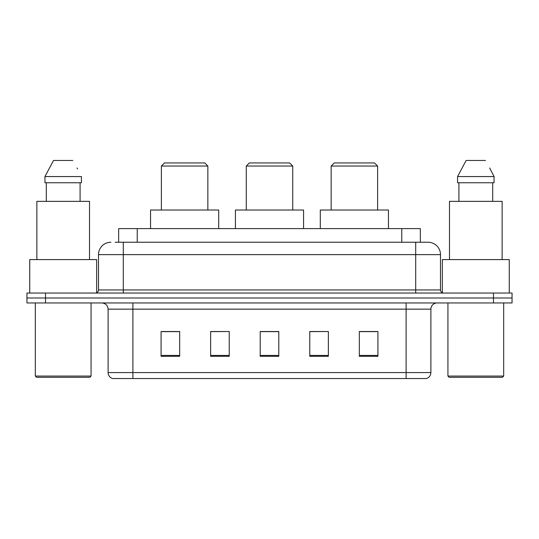 <?xml version="1.0" encoding="UTF-8"?>
<svg xmlns="http://www.w3.org/2000/svg" width="539" height="539" viewBox="0 0 539 539"><rect width="100%" height="100%" fill="white"/><g stroke="black" fill="none" stroke-linecap="round" stroke-linejoin="round"><path stroke-width="0.81" d="M115.238 242.24L123.29 242.24L115.238 242.24L118.654 242.24L118.654 228.61L420.346 228.61L420.346 242.24M110.899 242.24A12.39 12.39 0 0 0 98.509 254.63L98.509 289.942A3.099 3.099 0 0 1 95.41 293.041M428.101 242.24A12.39 12.39 0 0 1 440.491 254.63L123.29 254.63L123.29 242.24L427.912 242.24M440.491 254.63L440.491 289.942C440.68 291.828 441.71 292.859 443.59 293.041M45.539 293.041L26.95 293.041L26.95 298L45.539 298L26.95 298L26.95 302.958L45.539 302.958L45.539 298L493.461 298L45.539 298L45.539 293.041L493.461 293.041L493.461 298L512.05 298L493.461 298L493.461 302.958L45.539 302.958M493.461 302.958L512.05 302.958L512.05 293.041L493.461 293.041M430.89 372.59C430.722 375.562 429.233 377.543 426.43 378.54L406.11 378.54L406.11 372.59L430.89 372.59L430.89 309.15A6.198 6.198 0 0 1 437.089 302.958M406.11 378.54L112.57 378.54A6.198 6.198 0 0 1 108.11 372.59L108.11 309.15C107.739 305.391 105.678 303.322 101.911 302.958M377.92 356.299L377.92 331.519L359.331 331.519L359.331 356.299L377.92 356.299M328.359 356.299L328.359 331.519L309.77 331.519L309.77 356.299L328.359 356.299M179.669 356.299L179.669 331.519L161.08 331.519L161.08 356.299L179.669 356.299M229.23 356.299L229.23 331.519L210.641 331.519L210.641 356.299L229.23 356.299M278.791 356.299L278.791 331.519L260.209 331.519L260.209 356.299L278.791 356.299M359.331 331.64L376.68 331.64M229.23 331.519L210.641 331.64L229.23 331.519M162.32 331.64L179.669 331.64M328.359 331.519L309.77 331.64L328.359 331.519M278.791 331.64L260.209 331.64M89.831 377.3L36.551 377.3L35.311 376.06L91.071 376.06L89.831 377.3M35.311 302.958L35.311 376.06M91.071 302.958L91.071 376.06M96.649 292.785L96.649 259.589L29.739 259.589L29.739 293.041M89.521 259.589L89.521 201.35L36.861 201.35L36.861 259.589M80.089 182.761L80.089 201.35L80.089 182.761M44.946 176.57L53.523 160.46L44.946 176.57L44.946 182.761L81.443 182.761L81.443 176.57L44.946 176.57M77.528 168.916L77.037 167.986M46.3 182.761L46.3 201.35M72.866 160.46L53.523 160.46M161.39 166.039L207.859 166.039L204.759 162.94L164.489 162.94L161.39 166.039L161.39 210.021M207.859 166.039L207.859 210.021M218.699 228.61L218.699 210.021L150.549 210.021L150.549 228.61M246.269 166.039L292.731 166.039L289.638 162.94L249.362 162.94L246.269 166.039L246.269 210.021M292.731 166.039L292.731 210.021M303.572 228.61L303.572 210.021L235.428 210.021L235.428 228.61M331.141 166.039L377.61 166.039L374.511 162.94L334.241 162.94L331.141 166.039L331.141 210.021M377.61 166.039L377.61 210.021M388.451 228.61L388.451 210.021L320.301 210.021L320.301 228.61M502.449 377.3L449.169 377.3L447.929 376.06L503.689 376.06L502.449 377.3M447.929 302.958L447.929 376.06M503.689 302.958L503.689 376.06M509.261 293.041L509.261 259.589L442.351 259.589L442.351 292.785M502.139 259.589L502.139 201.35L449.479 201.35L449.479 259.589M490.14 168.916L494.054 176.57L457.557 176.57L466.134 160.46L457.557 176.57L457.557 182.761L494.054 182.761L494.054 176.57L494.054 182.761M494.054 176.57L489.655 167.986M458.911 182.761L458.911 201.35M492.7 201.35L492.7 182.761M485.477 160.46L466.134 160.46M137.236 242.24L137.236 228.61M401.764 242.24L401.764 228.61M123.29 293.041L123.29 254.63L98.509 254.63M98.509 289.942L440.491 289.942M415.71 242.24L415.71 293.041M406.11 302.958L406.11 309.15L108.11 309.15M430.89 309.15L406.11 309.15L406.11 372.59L132.89 372.59L132.89 378.54M108.11 372.59L132.89 372.59L132.89 302.958M278.791 355.437L260.209 355.437M229.23 355.437L210.641 355.437M179.669 355.437L161.08 355.437M328.359 355.437L309.77 355.437M377.92 355.437L359.331 355.437"/></g></svg>
